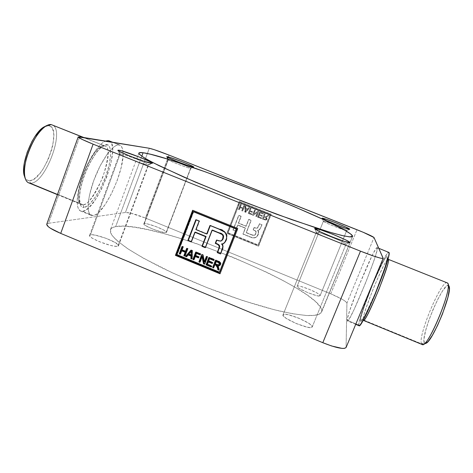 <?xml version="1.0" encoding="UTF-8"?>
<svg xmlns="http://www.w3.org/2000/svg" width="473" height="473" viewBox="0 0 473 473"><rect width="100%" height="100%" fill="white"/><g stroke="black" fill="none" stroke-linecap="round" stroke-linejoin="round"><path stroke-width="0.35" stroke-dasharray="2.37 1.77" d="M120.231 153.82L119.545 153.991C119.45 155.268 144.714 164.982 148.144 164.988L151.715 163.362L148.144 164.988C144.549 164.971 118.232 154.766 119.533 153.896L120.231 153.82L90.444 234.821L89.592 235.341C87.653 237.984 113.656 247.97 117.866 246.208L148.144 164.988L117.866 246.208L115.093 246.256L110.581 245.416L99.312 241.673L92.412 238.262L89.976 236.37L89.734 235.134L91.667 234.732L95.451 235.199L106.041 238.309L115.495 242.684L118.522 245.298L117.866 246.208L118.534 245.735C120.272 243.075 95.392 233.408 90.444 234.821L120.231 153.82C124.594 154.163 149.77 163.965 148.676 164.894L148.144 164.988L148.611 164.959C150.94 164.45 124.771 154.186 120.231 153.82L119.131 151.271L120.231 153.82M316.331 232.261L316.331 232.379C316.206 233.863 344.941 245.386 345.976 244.251L349.553 242.696L346.053 244.186C346.283 245.942 314.852 233.343 316.319 232.278L283.02 314.835C280.731 317.974 311.559 330.84 312.198 326.991L346.065 244.157L312.227 326.914L310.814 327.57L307.344 327.192L296.553 323.674L286.413 318.489L283.646 316.277L283.037 314.793L284.634 314.243L288.146 314.687L298.599 318.116L308.502 323.13L311.394 325.353L312.227 326.914C313.711 323.473 284.06 311.187 283.037 314.793L316.331 232.261C316.52 230.706 346.709 242.773 346.065 244.157C346.709 242.773 316.52 230.706 316.331 232.261L314.835 228.79L316.331 232.261L283.02 314.835M323.39 221.228L323.39 221.281C323.183 221.92 338.573 228.353 344.468 230.079L346.674 230.552L349.565 229.31L346.715 230.522L344.468 230.079C338.384 228.299 322.515 221.63 323.384 221.234L297.115 286.283C295.584 288.187 319.831 298.156 320.103 295.726L346.715 230.505L320.115 295.69L319.056 296.015L316.378 295.572L307.958 292.716L299.941 288.832L297.688 287.259L297.127 286.266L298.297 285.999L301.011 286.478L309.224 289.281L317.093 293.065L319.417 294.649L320.115 295.69C321.155 293.603 297.641 283.977 297.127 286.266L323.39 221.228C323.384 220.217 347.235 229.701 346.715 230.505C347.235 229.701 323.384 220.217 323.39 221.228L322.172 218.408L323.39 221.228M168.347 159.549L168.01 159.632C167.82 160.412 188.437 168.418 190.542 168.376L193.386 167.099L190.542 168.376C188.349 168.406 167.052 160.099 168.004 159.584L168.347 159.549L144.271 223.634L143.851 223.889C142.479 225.544 163.557 233.774 166.159 232.604L190.542 168.376L166.159 232.604L160.915 231.829L152.194 228.837L145.276 225.42L143.875 223.847L145.087 223.593L147.812 224.019L155.948 226.555L163.64 229.984L166.395 231.959L166.159 232.604L166.496 232.367C167.732 230.682 147.357 222.677 144.271 223.634L168.347 159.549C171.031 159.72 191.618 167.773 190.802 168.335L190.773 168.364C192.363 168.081 171.125 159.732 168.347 159.549L167.341 157.213L168.347 159.549M52.935 125.268C65.008 131.772 44.651 184.204 30.509 183.187L82.929 204.72L84.028 207.269L82.929 204.72L81.397 204.507C77.921 204.49 76.277 191.394 84.726 170.741C93.37 150.739 101.914 144.773 104.409 145.844L104.864 145.962L106.874 144.703C104.255 143.029 93.299 151.803 84.153 175.921C75.798 199.996 80.292 208.759 84.028 207.269L82.048 206.884L80.546 205.3L79.606 202.545L79.275 198.707L80.522 188.372L84.153 175.921L89.58 163.451L95.877 153.098L99.011 149.267L101.967 146.541L104.616 145.01L106.874 144.703L108.654 145.601L109.902 147.653L110.576 150.739L110.682 154.736L109.198 164.781L105.721 176.34L100.749 187.822L94.949 197.684L89.095 204.531L86.411 206.465L84.028 207.269C87.127 207.895 97.468 198.163 105.721 176.34C113.508 154.464 110.434 144.17 106.874 144.703L104.864 145.962L104.409 145.844L105.101 146.027C116.21 149.367 95.203 204.714 82.929 204.72L30.509 183.187L29.421 180.662C43.741 181.738 63.151 127.515 48.908 125.771L51.321 124.624L48.908 125.771L46.52 125.901L43.812 127.107M387.204 256.662L387.257 258.329L387.943 259.127L387.257 258.329L387.204 256.662L386.819 260.487L384.36 268.918L374.906 293.964L364.831 315.804L361.679 320.86L360.81 321.522L360.456 320.919C360.107 323.946 364.547 318.542 374.906 293.964C384.667 268.906 388.771 256.472 387.204 256.662C387.109 254.586 382.06 262.042 372.712 284.368C363.702 307.344 359.616 319.529 360.456 320.919L361.26 316.212L363.879 307.633L372.712 284.368L382.208 263.556L385.554 257.82L386.618 256.626L387.204 256.662M363.412 320.381L363.163 319.843C361.946 319.476 361.047 319.837 360.456 320.919C361.047 319.837 361.946 319.476 363.163 319.843C361.987 314.072 385.525 256.999 388.209 259.192C387.405 257.69 382.598 267.109 373.782 287.454C365.865 307.941 362.324 318.737 363.163 319.843L421.549 343.824C417.298 336.492 442.728 276.806 447.553 283.008L448.079 284.238L447.553 283.008M449.013 286.171L448.723 285.727C444.147 279.732 420.178 335.931 424.316 342.748L421.549 343.824L363.223 320.15M447.21 282.777C441.504 279.366 417.423 336.794 421.549 343.824L422.182 344.527M83.431 137.46L104.409 145.844L83.431 137.46M28.664 182.838L30.509 183.187C45.166 184.204 65.706 129.188 52.16 124.866M321.776 311.547L352.45 236.612L320.86 313.203L318.879 314.462L315.798 315.284L306.315 315.509L292.521 313.729L274.825 309.892L242.631 300.503L207.008 287.631L172.45 272.862L143.236 258.081L128.349 249.105L117.801 241.319L114.235 237.972L111.805 235.016L110.493 232.48L110.274 230.369L111.096 228.684L112.917 227.43L115.672 226.597C112.793 227.146 111.049 228.205 110.434 229.766L111.362 234.33C114.253 238.262 119.681 243.033 127.651 248.644C137.064 254.657 148.611 261.12 162.292 268.02C176.955 275.02 192.582 281.837 209.178 288.477C234.212 298.079 258.554 305.877 278.644 310.82C291.126 313.581 301.354 315.184 309.336 315.645C315.881 315.456 319.973 314.273 321.605 312.097L321.776 311.547C324.407 289.05 152.146 218.975 115.672 226.597L123.737 226.153L134.752 227.253L148.167 229.748L163.451 233.479L180.089 238.291L197.602 244.009L233.449 257.507L267.476 272.625L282.7 280.341L296.116 287.886L307.225 295.046L315.532 301.555L320.534 307.148L321.652 309.513L321.776 311.547M141.788 156.25L115.672 226.597L141.788 156.25M109.139 140.83L110.363 141.669L111.752 144.011L112.503 147.523L112.598 152.046L110.913 163.374L106.999 176.364L101.411 189.265L94.89 200.369L88.297 208.12L85.264 210.331L82.568 211.271L80.309 210.881L78.601 209.125L77.519 206.039L77.129 201.723L77.46 196.313L78.512 190.028L80.256 183.122L85.512 168.654L92.318 155.422L95.942 150L99.496 145.678L102.836 142.621L105.444 141.072C98.745 143.745 88.327 159.608 82.237 176.967C76.094 194.338 75.639 209.161 80.635 211.035L82.568 211.271L93.151 215.635L91.301 215.428C86.098 213.571 87.511 196.218 94.967 177.363C102.363 158.496 113.603 143.762 119.119 144.898L112.379 142.207L119.811 145.087C121.514 145.82 122.554 147.86 122.921 151.218C125.522 168.731 104.297 215.067 93.151 215.635L82.568 211.271C97.302 210.81 122.259 144.904 109.092 140.812M358.747 325.034L359.681 319.659L362.643 309.957L372.582 283.806L383.266 260.369L387.056 253.847L388.776 252.292C385.631 249.874 357.641 317.738 358.747 325.034L347.217 320.286C346.804 313.286 374.663 245.499 377.111 247.645L378.82 248.42L377.235 247.787C380.026 249.377 349.251 324.827 347.407 320.942L347.217 320.286L358.747 325.034L359.031 325.731M228.134 232.799L258.246 245.014L270.237 214.647L239.929 202.521L227.874 232.911L239.687 202.568L228.134 232.799L258.246 245.014L270.237 214.647L239.687 202.568L270.237 214.647L258.045 245.156L228.134 232.799M245.919 206.323L245.824 208.079L247.882 208.906L248.999 207.558L249.703 207.842L245.812 212.282L245.049 211.975L245.215 206.045L245.919 206.323L244.99 206.098L245.919 206.323L245.824 208.079L247.882 208.906L248.999 207.558L249.703 207.842L245.812 212.282L245.049 211.975L244.99 206.098L244.825 212.046L245.588 212.353L249.703 207.842L248.786 207.617L247.663 208.965L245.599 208.138L245.919 206.323M257.98 211.153L258.701 211.443L256.662 216.634L255.988 216.368L257.578 212.312L253.41 215.333L252.7 215.044L254.734 209.852L255.408 210.124L253.818 214.168L257.98 211.153L253.611 214.239L257.98 211.153L258.701 211.443L256.662 216.634L255.988 216.368L257.578 212.312L253.41 215.333L252.7 215.044L254.734 209.852L255.408 210.124L253.818 214.168L255.408 210.124L254.533 209.917L252.487 215.12L253.41 215.333L257.578 212.312L255.787 216.445L256.662 216.634L258.701 211.443L257.98 211.153M267.02 216.049L268.156 215.227L268.936 215.54L266.193 217.142L267.162 218.561L266.376 219.945L265.353 220.075L262.438 218.952L264.484 213.761L265.158 214.027L264.253 216.327L265.566 216.77L267.02 216.049L265.873 216.746L264.85 216.711L266.051 216.664L268.156 215.227L268.936 215.54L266.193 217.142L267.044 219.141L266.264 220.004L264.679 219.856L262.438 218.952L264.484 213.761L265.158 214.027L264.253 216.327L265.034 216.634L264.07 216.403L265.158 214.027L264.301 213.831L262.249 219.034L266.08 220.087L267.044 219.141L266.015 217.219L268.936 215.54L268.156 215.227L267.02 216.049M249.454 236.547L243.146 233.987L245.475 228.051L237.854 224.971L235.536 230.907L233.201 229.967L238.895 215.369L241.236 216.309L238.593 223.085L246.214 226.159L248.869 219.383L251.216 220.329L246.403 232.592L251.494 234.649L253.593 235.359L254.705 235.252L255.917 233.372L256.189 231.953L255.869 231.167L253.362 229.789L254.261 227.507L256.301 228.175L257.614 228.033L259.659 223.723L262.018 224.669L259.748 229.464L258.654 230.286L257.803 230.256L258.678 231.835L258.098 234.596L256.567 236.955L253.948 237.872L249.236 236.666L242.915 234.105L245.251 228.152L237.612 225.065L235.288 231.019L232.953 230.067L238.658 215.446L240.999 216.386L238.351 223.173L245.99 226.26L248.65 219.466L251.003 220.412L246.185 232.704L251.281 234.762L254.521 235.359C256.301 233.65 256.366 232.066 254.722 230.611L253.156 229.896L254.054 227.608L257.294 228.211L259.464 223.818L261.823 224.764L260.712 227.59L258.66 230.298L257.602 230.363L258.855 230.191L260.901 227.489L262.018 224.669L259.464 223.818L258.554 226.532L257.495 228.104L255.68 228.181L254.054 227.608L253.156 229.896L254.929 230.505C256.567 231.959 256.502 233.538 254.728 235.241L251.281 234.762L246.185 232.704L251.216 220.329L248.65 219.466L245.99 226.26L238.351 223.173L241.236 216.309L238.895 215.369L232.953 230.067L235.536 230.907L237.854 224.971L245.475 228.051L242.915 234.105L249.454 236.547C251.595 237.795 253.788 238.061 256.029 237.345C258.583 235.252 259.174 232.893 257.803 230.256L257.602 230.363C258.979 233.006 258.388 235.371 255.822 237.47C253.581 238.185 251.382 237.919 249.236 236.666L249.454 236.547M263.544 213.382L263.301 213.991L260.209 212.749L259.517 214.506L262.344 215.635L262.107 216.244L259.281 215.109L258.642 216.729L261.67 217.941L261.427 218.55L257.732 217.066L259.778 211.874L263.544 213.382L259.582 211.939L263.544 213.382L263.301 213.991L260.209 212.749L259.517 214.506L262.344 215.635L262.107 216.244L259.281 215.109L258.642 216.729L261.67 217.941L261.427 218.55L257.732 217.066L259.582 211.939L257.537 217.142L261.427 218.55L261.67 217.941L258.447 216.805L259.281 215.109L262.107 216.244L262.344 215.635L259.322 214.576L260.014 212.82L263.118 214.062L263.544 213.382M252.535 211.703L252.298 212.312L249.951 211.372L249.318 212.986L251.997 214.062L251.76 214.671L248.408 213.323L250.442 208.138L251.11 208.404L250.187 210.763L252.535 211.703L249.975 210.828L252.535 211.703L252.298 212.312L249.951 211.372L249.318 212.986L251.997 214.062L251.76 214.671L248.408 213.323L250.442 208.138L251.11 208.404L249.975 210.828L251.11 208.404L250.229 208.197L248.189 213.394L251.76 214.671L251.997 214.062L249.1 213.057L249.732 211.437L252.085 212.377L252.535 211.703M243.063 207.99L244.015 205.56L244.683 205.832L242.655 211.017L241.987 210.745L242.826 208.593L240.225 207.546L239.385 209.705L238.717 209.433L240.733 204.247L241.401 204.519L240.461 206.943L242.832 208.043L240.225 206.997L243.063 207.99L244.015 205.56L244.683 205.832L242.655 211.017L241.987 210.745L242.826 208.593L240.225 207.546L239.385 209.705L238.717 209.433L240.733 204.247L241.401 204.519L240.225 206.997L241.401 204.519L240.503 204.301L238.475 209.498L239.385 209.705L240.225 207.546L242.826 208.593L241.756 210.81L242.655 211.017L244.683 205.832L243.784 205.613L243.063 207.99M46.762 224.196L48.524 223.286L79.683 136.845L48.524 223.286L125.428 212.478C129.277 212.46 135.928 214.31 145.388 218.029L169.015 155.097L145.388 218.029L330.751 293.81C340.536 297.955 345.929 301.059 346.928 303.122L374.013 237.523L346.928 303.122L346.076 347.519L346.928 303.122L345.692 301.567L342.174 299.255L330.751 293.81L145.388 218.029L130.672 213.163L125.428 212.478L48.524 223.286L47.199 223.694L46.715 224.421M346.153 347.158L383.136 258.187L346.153 347.158M377.235 247.787L376.609 251.938L373.67 261.362L365.895 282.133L354.035 309.649L349.736 318.027L347.489 320.954L347.519 318.264L349.701 310.655L358.741 286.159L371.985 255.852L375.568 249.265L376.674 247.834L377.235 247.787M330.751 293.81L357.003 229.736L330.751 293.81M239.498 201.522L271.236 214.216L258.678 246.013L227.152 233.224L239.255 201.563L271.07 214.287L258.477 246.155L226.892 233.337L258.477 246.155L271.236 214.216L239.498 201.522L226.892 233.337L239.498 201.522M125.428 212.478L149.314 148.274L125.428 212.478M93.151 215.635L90.993 215.28L89.379 213.565L88.398 210.515L88.09 206.222L88.498 200.836L89.622 194.563L93.808 180.432L99.969 166.242L107.028 154.446L110.511 150.089L113.774 146.991L116.677 145.246L119.119 144.898L121.011 145.915L122.306 148.226L122.968 151.703L122.986 156.202L121.177 167.501L117.198 180.491L111.616 193.422L105.166 204.578L98.709 212.395L95.759 214.647L93.151 215.635M82.929 204.72L81.397 204.507C69.655 202.03 93.086 142.172 104.409 145.844L105.101 146.027C109.736 146.742 108.926 157.278 102.671 177.641C93.613 196.656 87.032 205.678 82.929 204.72M24.383 175.968L25.583 178.552L27.286 180.13L29.421 180.662L31.892 180.142L34.606 178.623L40.329 172.893L43.138 168.92L48.169 159.466L51.853 149.137L53.023 144.082L53.804 135.077L53.372 131.459L52.391 128.621L50.889 126.699L48.908 125.771L44.663 126.628M448.723 285.727L447.724 285.467L446.305 286.313L442.497 291.055L437.892 299.119L433.138 309.295L428.893 320.186L425.73 330.302L424.11 338.23L423.974 340.98L424.748 343.303M425.132 343.451L425.842 343.339M421.549 343.824L424.316 342.748L425.871 343.327M24.507 176.358C25.512 179.202 27.15 180.633 29.421 180.662L30.509 183.187M258.477 246.155L226.892 233.337L239.255 201.563L271.07 214.287L258.477 246.155M239.687 202.568L227.874 232.911L258.045 245.156L270.065 214.724L239.687 202.568M260.712 227.59L259.121 229.984L257.602 230.363L258.483 231.947L257.903 234.714L256.366 237.074L254.687 237.913L251.766 237.588L242.915 234.105L245.251 228.152L237.612 225.065L235.288 231.019L232.953 230.067L238.658 215.446L240.999 216.386L238.351 223.173L245.99 226.26L248.65 219.466L251.003 220.412L246.185 232.704L252.836 235.329L254.504 235.371L255.503 234.011L255.988 232.066L255.219 230.895L253.156 229.896L254.054 227.608L256.1 228.282L257.413 228.14L259.464 223.818L261.823 224.764L260.712 227.59M264.957 219.259L265.962 219.324L266.37 218.869L265.785 219.407L263.165 218.697L265.519 219.401L266.37 218.869L265.459 217.509L264.017 216.93L263.165 218.697L263.828 217.006L265.459 217.509L266.187 218.952L266.24 217.994L264.017 216.93L263.349 218.621L264.957 219.259M264.85 216.711L265.915 216.723L267.978 215.304L268.759 215.617L266.015 217.219L266.985 218.638L265.867 220.164L262.249 219.034L264.301 213.831L264.975 214.098L264.07 216.403L264.85 216.711M264.774 219.342L265.956 219.295L266.246 218.496L265.696 217.787L263.828 217.006L263.165 218.697L264.774 219.342M259.582 211.939L263.355 213.453L263.118 214.062L260.014 212.82L259.322 214.576L262.154 215.712L261.912 216.321L259.086 215.185L258.447 216.805L261.48 218.023L261.238 218.632L257.537 217.142L259.582 211.939M253.611 214.239L257.785 211.218L258.5 211.508L256.455 216.711L255.787 216.445L257.383 212.377L253.203 215.404L252.487 215.12L254.533 209.917L255.201 210.189L253.611 214.239M249.975 210.828L252.328 211.774L252.085 212.377L249.732 211.437L249.1 213.057L251.79 214.133L251.547 214.742L248.189 213.394L250.229 208.197L250.897 208.463L249.975 210.828M245.753 210.497L245.416 211.656L245.564 208.83L245.641 211.591L247.444 209.433L245.564 208.83L247.444 209.433L245.416 211.656L247.444 209.433L245.789 208.77L245.753 210.497M244.99 206.098L245.694 206.382L245.599 208.138L247.663 208.965L248.786 207.617L249.49 207.901L245.588 212.353L244.825 212.046L244.99 206.098M245.528 210.562L245.416 211.656L247.219 209.492L245.564 208.83L245.528 210.562M240.225 206.997L242.832 208.043L243.784 205.613L244.452 205.885L242.424 211.082L241.756 210.81L242.596 208.652L239.988 207.606L239.143 209.764L238.475 209.498L240.503 204.301L241.171 204.567L240.225 206.997M237.718 228.494L192.647 210.266L237.718 228.494M220.022 273.784L238.067 228.347L220.022 273.784M193.747 211.602L177.31 254.539L176.784 254.77L177.31 254.539L219.809 272.076L177.31 254.539L193.747 211.602M222.109 249.951L222.499 249.738C223.628 247.42 223.451 245.446 221.955 243.808L222.86 244.624L223.203 246.563L222.499 249.738L222.109 249.951M220.542 253.96L222.499 249.738L220.542 253.96M216.528 240.065L216.936 239.882L216.528 240.065M218.833 240.881L219.236 240.698L216.936 239.882L219.236 240.698L218.833 240.881M221.429 240.798L219.236 240.698L221.589 240.71M205.252 247.692L205.696 247.491L212.442 230.055L205.696 247.491L205.252 247.692M205.383 247.361L205.696 247.491L205.383 247.361M191.139 241.91L191.624 241.727L195.314 232.119L191.624 241.727L191.139 241.91M191.269 241.579L191.624 241.727L191.269 241.579M195.816 219.738L196.289 219.62L195.816 219.738M199.139 221.086L199.6 220.962L196.289 219.62L199.6 220.962L199.139 221.086M195.875 229.588L196.348 229.435L199.6 220.962L196.348 229.435L195.875 229.588M207.139 233.833L196.348 229.435L207.139 233.833M209.982 225.485L210.414 225.349L209.982 225.485M218.981 229.139L219.383 228.991L210.414 225.349L219.383 228.991L218.981 229.139M223.303 243.802L223.504 243.713C229.872 239.326 226.857 229.819 219.383 228.991L224.232 231.291L226.2 233.124L226.827 234.33L227.123 237.026L226.437 239.628L225.225 242.005L223.303 243.802M222.529 234.354L223.15 234.868M217.893 244.151L218.408 244.452M219.383 245.339L219.632 245.907M219.549 247.202L219.36 247.834M181.999 250.554L180.698 253.96L180.178 254.184L180.698 253.96L180.319 253.806L180.698 253.96L181.999 250.554M182.412 246.64L182.554 246.285L182.04 246.486L183.489 246.67L182.98 246.876L183.489 246.67L182.33 249.703L181.815 249.915L182.33 249.703L185.984 251.21L182.33 249.703L183.489 246.67L182.554 246.285L182.412 246.64M187.012 248.532L187.148 248.177L186.652 248.384L188.088 248.561L187.592 248.768L188.088 248.561L185.286 255.852L184.783 256.082L185.286 255.852L184.925 255.704L185.286 255.852L188.088 248.561L187.148 248.177L187.012 248.532M186.522 256.804L187.018 256.567L186.522 256.804M191.187 250.247L191.453 249.945L190.968 250.158L192.523 250.383L192.044 250.601L192.523 250.383L192.328 258.755L191.843 258.997L192.328 258.755L191.855 258.56L192.328 258.755L192.523 250.383L191.453 249.945L191.187 250.247M191.695 250.927L188.692 254.178L189.188 253.954L191.506 254.906L189.188 253.954L191.695 250.927M188.579 254.687L187.018 256.567L188.579 254.687M191.654 251.382L191.624 251.772M198.412 257.85L198.879 257.614L198.412 257.85M195.58 256.254L194.302 259.571L193.824 259.813L194.302 259.571L193.971 259.435L194.302 259.571L195.58 256.254M196.041 252.239L196.177 251.884L195.704 252.103L196.177 251.884L200.889 253.824L200.428 254.048L200.889 253.824L200.558 254.675L200.097 254.906L200.889 253.824L196.177 251.884L196.041 252.239M196.786 253.126L195.911 255.402L195.438 255.633L195.911 255.402L199.204 256.756L198.743 256.993L199.204 256.756L198.879 257.614L199.204 256.756L195.911 255.402L196.786 253.126M202.527 256.366L200.327 262.054L199.866 262.302L200.327 262.054L200.014 261.924L200.327 262.054L202.527 256.366M202.072 254.722L202.208 254.362L201.752 254.592L203.207 254.776L202.757 255L203.207 254.776L204.626 261.971L203.207 254.776L202.208 254.362L202.072 254.722M206.695 256.62L206.837 256.265L206.394 256.496L207.777 256.656L207.34 256.886L207.777 256.656L204.945 263.958L204.502 264.218L204.945 263.958L204.649 263.839L204.945 263.958L207.777 256.656L206.837 256.265L206.695 256.62M211.325 267.026L211.75 266.766L211.325 267.026M209.155 257.631L209.291 257.277L208.859 257.513L209.291 257.277L214.5 259.411L214.08 259.653L214.5 259.411L214.163 260.268L213.749 260.517L214.163 260.268L213.885 260.156L214.5 259.411L209.291 257.277L209.155 257.631M209.906 258.518L208.587 261.043L209.019 260.794L212.992 262.432L212.241 263.544L212.992 262.432L209.019 260.794L209.906 258.518M208.688 261.652L207.292 264.377L207.73 264.117L212.081 265.909L211.656 266.175L212.081 265.909L211.75 266.766L212.081 265.909L207.73 264.117L208.688 261.652M215.274 264.472L213.601 267.966L215.274 264.472M215.777 260.357L215.919 259.996L215.505 260.245L215.919 259.996L219.076 261.291L218.668 261.545L219.076 261.291C220.625 261.811 221.204 262.828 220.82 264.354L219.839 265.477L220.666 264.679L220.986 263.372L220.377 262.03L215.919 259.996L215.777 260.357M218.041 265.554L218.473 266.128L218.065 266.394L218.473 266.128L218.851 267.375L218.449 267.641L218.851 267.375L219.324 269.888L218.922 270.16L219.324 269.888L218.833 269.687L219.324 269.888L218.851 267.375L218.041 265.554L218.733 265.666M219.389 264.561L218.254 264.667L215.605 263.621L216.533 261.244L215.197 263.875L215.605 263.621L217.639 264.454L217.231 264.714L219.407 264.549M216.888 265.187L217.255 265.554M218.875 265.672L219.59 265.578M218.792 262.172L219.212 262.379M119.545 153.991L117.824 150.325M89.592 235.341L119.533 153.896M316.331 232.379L314.699 228.613M345.976 244.251L349.819 242.661M312.198 326.991L346.053 244.186M323.39 221.281L322.107 218.319M346.674 230.552L349.689 229.293M297.115 286.283L323.384 221.234M320.103 295.726L346.715 230.522M168.01 159.632L166.691 156.74M143.851 223.889L168.004 159.584M57.404 194.651L81.397 204.507C80.617 204.366 79.996 202.586 79.553 199.174C79.44 192.139 81.48 183.157 85.678 172.231C90.266 161.464 95.055 153.583 100.034 148.593C102.736 146.482 104.332 145.607 104.835 145.962L83.822 137.525M387.961 259.068L387.145 258.01L386.636 261.108C385.56 265.684 381.865 276.628 377.342 287.974C372.387 300.201 368.106 309.667 364.5 316.366L361.827 320.487L363.146 320.292M352.58 236.435L321.605 312.097M138.843 153.098L110.434 229.766M112.751 142.272L119.811 145.087M378.772 248.307L377.111 247.645M355.708 324.36L347.407 320.942M80.635 211.035L91.301 215.428M166.496 232.367L190.802 168.335M190.773 168.364L193.646 167.087M118.534 245.735L148.676 164.894M148.611 164.959L152.247 163.333M223.504 243.713L223.114 243.908M219.649 265.625L220.046 265.359"/><path stroke-width="0.71" d="M118.652 150.154L119.131 151.271L118.652 150.154L121.904 150.922L139.967 157.29L150.107 161.736L152.194 163.019L151.715 163.362C147.753 163.321 117.653 151.744 117.824 150.319L118.652 150.154C124.074 150.692 154.878 162.771 152.247 163.333L143.485 161.092L130.075 156.167L119.728 151.596L117.86 150.384L118.652 150.154M314.699 228.477L320.316 229.707L332.649 234.224L344.805 239.486L348.571 241.455L349.825 242.661C348.719 243.962 314.474 230.25 314.693 228.607L314.699 228.477C314.983 226.762 350.534 240.952 349.919 242.548L344.657 241.496L331.845 236.819L319.328 231.374L314.699 228.477M349.553 242.696L349.919 242.548L349.553 242.696M322.107 218.254L326.441 219.354L336.137 222.949L345.722 227.01L349.695 229.293C349.145 230.162 321.823 219.289 322.107 218.319L322.107 218.254C322.143 217.142 350.262 228.305 349.736 229.234L345.633 228.246L335.641 224.545L325.832 220.377L322.107 218.254M167.099 156.652L167.341 157.213L167.099 156.652L171.102 157.763L183.24 162.209L191.559 165.763L193.386 167.099C190.962 167.123 166.425 157.598 166.691 156.734L167.099 156.652C170.416 156.935 195.455 166.774 193.646 167.087L187.432 165.361L177.073 161.506L168.607 157.876L166.821 156.876L167.099 156.652M387.961 259.068L388.363 259.352C391.23 261.368 365.682 323.798 363.412 320.381L422.182 344.527C427.551 349.245 453.542 286.283 447.553 283.008L388.363 259.352C389.758 259.015 386.559 269.184 378.755 289.854C369.425 311.689 364.311 321.865 363.412 320.381L363.223 320.15M83.822 137.525L52.935 125.268M448.079 284.238L448.723 285.727L448.079 284.238M30.509 183.187C28.096 183.181 26.358 181.667 25.288 178.646C20.168 166.738 34.848 130.507 46.815 125.528L51.321 124.624L83.431 137.46L51.321 124.624C45.39 123.299 35.02 135.065 29.048 150.538C23.006 165.993 23.053 180.751 28.664 182.838L57.404 194.651M352.622 236.198L349.695 236.92L342.003 235.513L329.492 232.119L291.634 219.626L243.075 201.539L195.083 181.981L158.768 165.556L147.257 159.584C141.947 156.457 139.145 154.293 138.849 153.092C139.109 152.501 140.522 152.383 143.094 152.738L141.788 156.25L143.094 152.738L150.52 154.251L167.229 158.987L205.465 171.894L259.05 192.174L293.828 206.447L323.662 219.655L344.634 230.174L350.499 233.863L352.622 236.198L352.143 236.79L350.582 236.967L344.108 235.992L333.122 233.171L317.832 228.506L276.776 214.281L228.808 195.905L184.565 177.428L153.234 162.777L144.064 157.722L139.458 154.369L138.826 153.341L139.251 152.732L143.094 152.738C175.566 156.995 350.002 226.124 352.622 236.198L352.45 236.612L352.622 236.198M109.139 140.83L112.379 142.207L108.37 140.611L105.444 141.072L108.37 140.611L112.751 142.272M355.708 324.36L359.031 325.731C361.603 329.923 392.484 254.344 388.954 252.458L378.772 248.307M193.262 211.697L236.299 229.109L219.407 272.359L176.784 254.77L193.262 211.697L236.299 229.109L219.407 272.359L176.784 254.77L193.262 211.697M211.325 267.026L211.656 266.175L207.292 264.377L208.256 261.9L212.241 263.544L212.572 262.686L208.587 261.043L209.474 258.761L213.749 260.517L214.08 259.653L208.859 257.513L206.015 264.839L211.325 267.026L211.656 266.175L207.292 264.377L208.256 261.9L212.241 263.544L212.572 262.686L208.587 261.043L209.474 258.761L213.749 260.517L214.08 259.653L208.859 257.513L206.015 264.839L211.325 267.026M198.412 257.85L198.743 256.993L195.438 255.633L196.319 253.351L200.097 254.906L200.428 254.048L195.704 252.103L192.883 259.423L193.824 259.813L195.107 256.49L198.412 257.85L198.743 256.993L195.438 255.633L196.319 253.351L200.097 254.906L200.428 254.048L195.704 252.103L192.883 259.423L193.824 259.813L195.107 256.49L198.412 257.85M185.156 252.28L183.843 255.698L184.783 256.082L187.592 248.768L186.652 248.384L185.481 251.423L181.815 249.915L182.98 246.876L182.04 246.486L179.237 253.8L180.178 254.184L181.484 250.767L185.156 252.28L185.658 252.062L181.999 250.554L181.484 250.767L185.156 252.28L183.843 255.698L184.783 256.082L187.592 248.768L186.652 248.384L185.481 251.423L181.815 249.915L182.98 246.876L182.04 246.486L179.237 253.8L180.178 254.184L181.484 250.767L181.999 250.554L185.658 252.062L185.156 252.28M217.893 244.151L215.676 243.128L216.823 240.166L215.262 243.317L215.676 243.128L217.893 244.151L217.485 244.346L215.262 243.317L216.528 240.065L218.833 240.881L221.033 240.982C224.48 238.552 223.427 233.538 219.265 233.154L212.016 230.209L205.252 247.692L201.93 246.332L205.654 236.689L194.841 232.278L191.139 241.91L187.834 240.556L195.816 219.738L199.139 221.086L195.875 229.588L206.695 233.993L209.982 225.485L218.981 229.139L209.982 225.485L206.695 233.993L195.875 229.588L199.139 221.086L195.816 219.738L187.834 240.556L191.139 241.91L194.841 232.278L205.654 236.689L201.93 246.332L205.252 247.692L212.016 230.209L219.265 233.154L222.127 234.513L223.173 235.737L222.612 238.9L221.53 240.645L220.448 241.135L216.528 240.065L215.262 243.317L218.012 244.659L219.23 246.114L218.958 248.041L217.208 252.594L220.542 253.96L222.813 246.764L222.47 244.825L221.565 244.003L222.901 244.003L224.841 242.194L226.484 238.534L226.744 235.832L226.443 234.496L224.923 232.255L218.981 229.139C226.472 229.973 229.5 239.509 223.114 243.908L221.565 244.003C223.061 245.647 223.238 247.627 222.109 249.951L220.542 253.96L217.208 252.594L217.615 252.369L220.672 253.623L217.615 252.369L217.208 252.594L219.165 248.396L217.615 252.369L219.165 248.396L218.757 248.603C219.703 246.729 219.277 245.31 217.485 244.346L217.893 244.151C219.679 245.115 220.099 246.528 219.165 248.396L219.36 247.834M186.522 256.804L188.083 254.917L190.974 256.106L190.856 258.589L191.843 258.997L192.044 250.601L190.968 250.158L185.534 256.396L186.522 256.804L188.083 254.917L190.974 256.106L190.856 258.589L191.843 258.997L192.044 250.601L190.968 250.158L185.534 256.396L186.522 256.804M203.491 263.798L204.502 264.218L207.34 256.886L206.394 256.496L204.176 262.219L202.757 255L201.752 254.592L198.92 261.918L199.866 262.302L202.072 256.597L203.491 263.798L203.94 263.544L202.527 256.366L202.072 256.597L203.491 263.798L204.502 264.218L207.34 256.886L206.394 256.496L204.176 262.219L202.757 255L201.752 254.592L198.92 261.918L199.866 262.302L202.072 256.597L202.527 256.366L203.94 263.544L203.491 263.798M217.734 266.92L218.23 269.433L217.822 269.711L218.833 269.687L218.23 269.433L217.852 267.487L217.444 267.753L217.822 269.711L218.922 270.16L218.295 267.009L217.633 265.82L219.301 265.796L219.992 265.329L220.507 263.136L219.573 261.983L215.505 260.245L212.649 267.576L213.601 267.966L214.86 264.732L216.634 265.572L217.444 267.753L217.852 267.487L216.368 264.921L215.954 265.182L217.444 267.753L217.822 269.711L218.922 270.16L217.633 265.82L219.649 265.625L220.424 264.614C220.808 263.083 220.223 262.06 218.668 261.545L215.505 260.245L212.649 267.576L213.601 267.966L214.86 264.732L215.954 265.182L216.368 264.921L215.274 264.472L214.86 264.732L215.274 264.472L216.888 265.187M46.715 224.421L48.347 226.738L50.428 228.24L60.715 233.402L93.11 144.153L360.485 251.157L373.522 256.023L379.772 257.956L381.764 258.4L383.136 258.187L374.013 237.523L363.311 232.32L169.015 155.097L154.334 149.704L149.314 148.274L79.683 136.845L78.216 136.981L82.444 139.553L93.11 144.153L360.485 251.157L322.805 342.7L331.727 346.011L342.221 348.418L344.374 348.4L346.088 347.501L383.148 258.341C381.587 258.855 374.031 256.461 360.485 251.157L322.805 342.7L60.715 233.402L322.805 342.7C336.137 347.962 343.895 349.565 346.076 347.519M383.148 258.341L374.013 237.523C372.629 236.34 366.959 233.745 357.003 229.736L169.015 155.097C159.454 151.354 152.885 149.078 149.314 148.274L78.211 136.886C78.477 137.809 83.443 140.233 93.11 144.153L60.715 233.402C51.261 229.316 46.608 226.248 46.762 224.196L78.211 136.892M175.4 255.361L220.022 273.784L237.718 228.494L192.647 210.266L175.4 255.361L175.932 255.136L220.176 273.4L175.932 255.136L175.4 255.361L192.647 210.266L237.718 228.494L220.022 273.784L175.4 255.361M43.812 127.107L40.879 129.36L34.831 136.673L31.969 141.451L27.18 152.265L24.289 163.209L23.709 168.146L23.745 172.456L24.383 175.968M358.747 325.034L359.131 325.749L360.089 325.046L363.636 319.393L368.91 308.709L375.065 294.649L385.791 266.222L388.552 256.709L389.054 253.877L388.776 252.292M424.748 343.303L425.132 343.451M425.842 343.339L428.083 341.494L432.434 335.221L437.513 325.525L442.474 313.96L447.89 297.405L449.309 289.565L449.013 286.171M447.553 283.008L447.872 283.51C451.999 289.104 430.028 343.321 423.169 344.456L421.549 343.824M423.169 344.456L425.871 343.327C432.411 342.192 452.927 291.575 449.025 286.206L448.723 285.727M46.815 125.528L44.663 126.628C33.406 131.334 19.706 165.142 24.507 176.358L25.288 178.646M219.809 272.076L236.648 228.962L193.747 211.602L236.648 228.962L219.809 272.076M193.037 210.426L175.932 255.136L193.037 210.426M221.955 243.808L223.303 243.802L221.955 243.808M222.523 234.348L212.442 230.055L212.016 230.209L219.667 232.988C223.818 233.372 224.864 238.374 221.429 240.798L221.033 240.982M201.93 246.332L202.385 246.131L205.383 247.361L202.385 246.131L201.93 246.332M205.654 236.689L206.098 236.518L202.385 246.131L206.098 236.518L205.654 236.689M194.841 232.278L195.314 232.119L206.098 236.518L195.314 232.119L194.841 232.278M187.834 240.556L188.331 240.373L191.269 241.579L188.331 240.373L187.834 240.556M196.189 219.892L188.331 240.373L196.189 219.892M206.695 233.993L207.139 233.833L206.695 233.993M210.308 225.621L207.139 233.833L210.308 225.621M223.15 234.868L223.646 236.5L222.505 239.71M222.375 239.923L221.589 240.71M218.408 244.452L219.383 245.339M219.632 245.907L219.549 247.202M180.319 253.806L179.237 253.8L179.758 253.575L182.412 246.64L179.758 253.575L180.319 253.806M185.984 251.21L185.481 251.423L185.984 251.21L187.012 248.532L185.984 251.21M184.925 255.704L183.843 255.698L184.352 255.467L185.658 252.062L184.352 255.467L184.925 255.704M186.788 256.472L185.534 256.396L191.187 250.247L186.037 256.165L186.788 256.472M191.855 258.56L190.856 258.589L191.34 258.353L191.459 255.875L190.974 256.106L191.459 255.875L188.579 254.687L188.083 254.917L188.579 254.687L191.459 255.875L191.34 258.353L191.855 258.56M190.294 252.369L191.695 250.927L191.21 251.139L191.021 255.136L188.692 254.178L191.21 251.139L191.104 252.842L191.589 252.617L191.104 252.842L191.021 255.136L191.506 254.906L191.021 255.136L188.692 254.178L190.294 252.369M191.624 251.772L191.654 251.382M198.554 257.478L195.58 256.254L195.107 256.49L195.58 256.254L198.554 257.478M193.971 259.435L192.883 259.423L193.362 259.186L196.041 252.239L193.362 259.186L193.971 259.435M200.239 254.545L196.786 253.126L196.319 253.351L196.786 253.126L200.239 254.545M200.014 261.924L198.92 261.918L199.381 261.664L202.072 254.722L199.381 261.664L200.014 261.924M204.626 261.971L204.176 262.219L204.626 261.971L206.695 256.62L204.626 261.971M204.649 263.839L203.94 263.544L204.649 263.839M211.472 266.648L206.459 264.584L206.015 264.839L206.459 264.584L209.155 257.631L206.459 264.584L211.472 266.648M213.885 260.156L209.906 258.518L209.474 258.761L209.906 258.518L213.885 260.156M212.383 263.171L208.688 261.652L208.256 261.9L208.688 261.652L212.383 263.171M213.749 267.588L212.649 267.576L215.777 260.357L213.075 267.31L213.749 267.588M219.59 265.578L218.041 265.554M219.023 264.797L219.874 263.969L218.171 264.986L215.197 263.875L216.12 261.492L218.39 262.42L219.472 264.224L219.874 263.969L218.792 262.172L218.39 262.42L218.792 262.172L216.533 261.244L216.12 261.492L219.348 263.1L219.543 263.981L219.005 264.803L217.231 264.714L215.197 263.875L216.533 261.244L218.792 262.172M217.255 265.554L217.468 265.962M217.55 266.193L217.692 266.719M219.744 262.84L219.91 263.165M219.963 263.562L219.389 264.561M447.872 283.51L449.025 286.206"/></g></svg>
